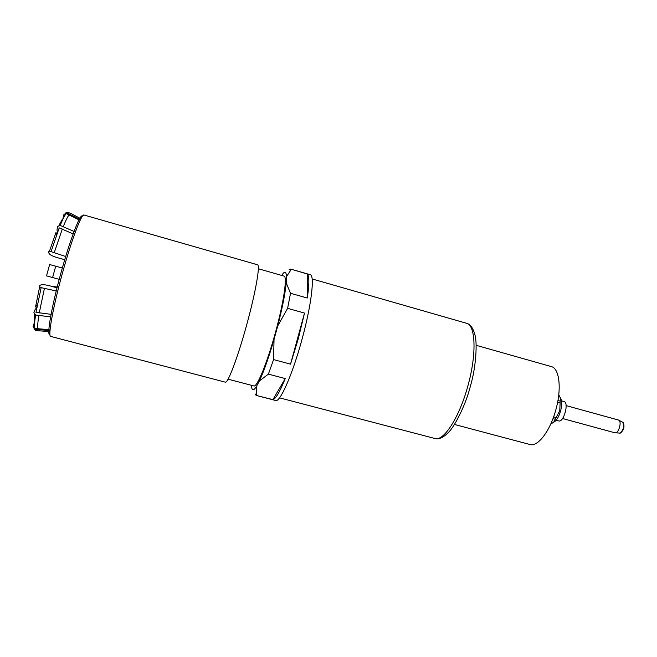<?xml version="1.0" encoding="UTF-8"?>
<svg xmlns="http://www.w3.org/2000/svg" width="657" height="657" viewBox="0 0 657 657"><rect width="100%" height="100%" fill="white"/><g stroke="black" fill="none" stroke-linecap="round" stroke-linejoin="round"><path stroke-width="0.99" d="M246.736 324.681C255.614 292.488 260.451 264.631 257.528 264.779L84.006 215.02C81.608 213.295 71.301 240.643 62.193 274.043C52.913 307.583 47.739 336.68 50.704 336.417L225.326 382.16C227.774 383.803 237.924 357.071 246.736 324.681M55.722 266.175L52.601 277.533L46.524 275.866L49.636 264.541L62.448 268.023M52.601 277.533L59.327 279.373M228.053 379.171L253.865 385.946C256.961 387.679 267.218 362.828 275.431 332.565C283.742 302.499 287.528 276.186 284.005 276.088L258.349 268.746M251.475 385.322L251.762 387.959C252.411 390.775 253.947 390.307 256.378 386.571L259.384 380.97C263.892 371.287 268.779 357.433 274.043 339.406L277.73 325.946C282.379 307.78 285.212 293.433 286.23 282.921L286.477 276.663C286.271 272.343 285.187 271.218 283.224 273.279L281.631 275.406M255.031 393.88L256.181 395.415L272.918 399.62C275.718 398.865 279.816 391.851 285.228 378.588L268.393 374.112L259.384 380.97M268.393 374.112L273.575 359.593L290.534 364.15L298.278 338.798L304.52 313.077L287.61 308.347L290.525 293.285L307.279 298.023C309.357 283.955 309.365 275.948 307.312 273.994L290.829 269.124L288.973 269.937M274.043 339.406L273.575 359.593M256.181 395.415L275.677 400.507C279.972 402.708 292.472 374.572 301.892 339.784C311.443 305.242 314.982 275.004 310.194 274.692L290.829 269.124M256.378 386.571L256.764 395.407M287.61 308.347L277.73 325.946M286.23 282.921L290.525 293.285M291.273 269.378L286.477 276.663M454.463 424.463L529.961 444.518C537.763 447.187 550.279 430.885 555.904 409.582C561.842 388.476 559.37 368.281 551.338 366.59L476.177 345.319M307.312 273.994L307.279 298.023M304.52 313.077L290.534 364.15M285.228 378.588L272.918 399.62M550.722 424.094L555.165 421.252C557.44 419.051 559.255 415.626 560.585 410.978C561.792 406.33 561.973 402.495 561.135 399.464L558.762 394.767M555.165 421.252L553.662 422.279L559.756 410.74L560.372 397.805L561.135 399.464M558.664 420.915L558.696 420.923C563.69 422.837 569.282 402.454 564.01 401.542L563.952 401.534M619.953 433.119L620.315 433.094C623.863 430.278 624.832 426.754 623.214 422.525L623.041 422.394M557.949 400.474L560.207 401.099M560.142 403.004L557.604 402.306M553.613 416.899L556.167 417.597M555.247 419.281L552.972 418.657M57.143 287.84L49.135 285.664C44.348 284.497 41.309 284.391 40.011 285.36L39.19 286.46L41.153 287.659L35.995 312.379L51.213 314.342M73.297 233.966L59.212 227.872L51.049 251.639L48.749 251.68L48.881 253.076C49.497 254.612 52.158 256.09 56.863 257.528L64.854 259.745M34.903 320.033L34.263 321.503L34.484 314.448L34.279 321.462M50.753 316.929L35.585 314.982L33.877 312.765L35.125 309.57L36.874 307.427M49.176 330.487L34.755 329.313L33.137 326.603L34.443 322.316M37.392 304.749L35.527 306.975L39.609 287.052L35.535 306.959M56.042 232.315L49.415 251.376L56.042 232.332L56.494 235.19M57.414 232.635L57.011 229.893L57.586 226.484L60.181 225.441L74.208 231.519M58.982 225.343L62.325 219.372L58.99 225.343M62.883 218.789L63.951 214.428L66.735 212.925L79.686 219.257M57.348 287.002L51.722 286.37M49.152 329.65L34.599 328.467C34.279 325.962 34.607 321.47 35.585 314.982M41.153 287.659L56.362 290.985M65.815 256.55L51.049 251.639M60.181 225.441C62.645 219.43 64.641 215.463 66.176 213.55L79.3 219.964M49.957 334.577C46.392 336.754 51.312 307.763 60.756 273.657C70.02 239.682 80.474 212.564 82.429 216.219M466.511 323.269C470.404 324.197 473.254 328.221 475.052 335.341C477.196 342.412 476.325 366.278 470.428 386.053C465.394 406.256 453.979 427.354 448.37 432.511C443.204 437.685 438.712 439.681 434.901 438.498C443.582 441.734 459.563 417.154 468.03 385.388C476.834 353.893 475.578 324.919 466.511 323.269L312.141 278.954M622.631 422.081L622.803 422.213C624.479 426.59 623.477 430.236 619.806 433.152L619.592 433.177M620.315 433.094L614.919 432.799C618.672 434.17 622.351 420.759 618.418 420.028L566.104 405.599M34.755 329.313L35.568 330.528L33.95 328.927M71.137 213.656L67.983 212.359L66.735 212.925M38.82 315.59C37.827 322.02 37.474 326.48 37.761 328.96M37.909 329.806L38.944 331.021M44.405 288.439L39.239 312.978M62.316 229.014L54.244 252.625M69.149 214.732C67.655 216.646 65.692 220.596 63.277 226.575M80.244 218.403L70.907 213.533L69.699 214.108M434.901 438.498L279.529 397.838M623.214 422.525L618.418 420.028M614.919 432.799L562.564 418.509M564.01 401.542L561.456 400.836M558.696 420.923L556.134 420.234M82.61 215.964L84.006 215.02M67.983 212.359L65.848 212.843M49.193 331.58L35.568 330.528"/></g></svg>
